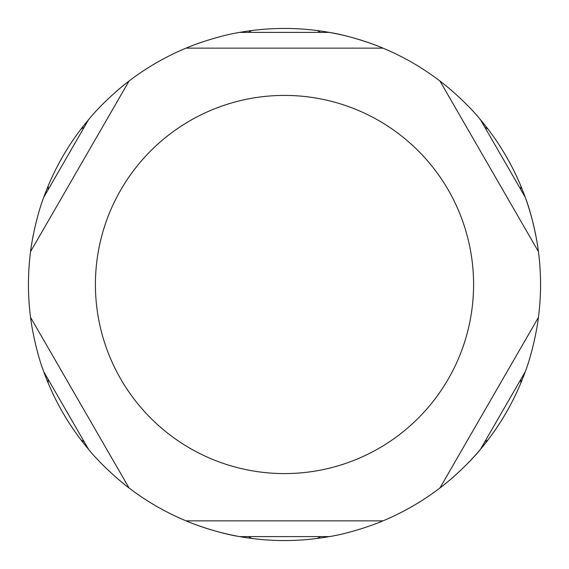 <?xml version="1.0" encoding="UTF-8"?>
<svg xmlns="http://www.w3.org/2000/svg" width="569" height="569" viewBox="0 0 569 569"><rect width="100%" height="100%" fill="white"/><g stroke="black" fill="none" stroke-linecap="round" stroke-linejoin="round"><path stroke-width="0.85" d="M480.464 119.696L525.208 197.194A256.05 256.05 0 0 1 540.55 284.5A256.05 256.05 0 0 0 538.43 251.612L439.951 81.033C448.308 87.164 468.301 104.518 480.464 119.696A256.05 256.05 0 0 1 525.208 197.194C532.271 215.317 537.3 241.306 538.43 251.612L439.951 81.033A256.05 256.05 0 0 0 329.238 32.39A256.05 256.05 0 0 1 382.98 48.145L186.02 48.145C195.508 43.969 220.53 35.335 239.762 32.39A256.05 256.05 0 0 1 329.238 32.39C348.47 35.335 373.492 43.969 382.98 48.145L186.02 48.145A256.05 256.05 0 0 0 115.671 91.993A256.05 256.05 0 0 1 129.049 81.033L30.57 251.612C31.7 241.306 36.729 215.317 43.792 197.194A256.05 256.05 0 0 1 88.536 119.696C100.699 104.518 120.692 87.164 129.049 81.033L30.57 251.612A256.05 256.05 0 0 1 33.372 234.549A256.05 256.05 0 0 0 30.57 317.388L129.049 487.967C120.692 481.836 100.699 464.482 88.536 449.304A256.05 256.05 0 0 1 43.792 371.806C36.729 353.683 31.7 327.694 30.57 317.388L129.049 487.967A256.05 256.05 0 0 0 186.02 520.855L382.98 520.855C373.492 525.031 348.47 533.665 329.238 536.61A256.05 256.05 0 0 1 239.762 536.61C220.53 533.665 195.508 525.031 186.02 520.855L382.98 520.855A256.05 256.05 0 0 0 439.951 487.967L538.43 317.388C537.3 327.694 532.271 353.683 525.208 371.806A256.05 256.05 0 0 1 480.464 449.304C468.301 464.482 448.308 481.836 439.951 487.967L538.43 317.388A256.05 256.05 0 0 0 540.55 284.5A256.05 256.05 0 0 1 538.054 320.191A256.05 256.05 0 0 0 540.55 284.5A256.05 256.05 0 0 1 538.43 317.388M439.951 81.033A256.05 256.05 0 0 1 453.329 91.993A256.05 256.05 0 0 0 382.98 48.145M480.464 449.304A256.05 256.05 0 0 1 382.98 520.855A256.05 256.05 0 0 0 480.464 449.304L525.208 371.806M239.762 536.61A256.05 256.05 0 0 1 129.049 487.967A256.05 256.05 0 0 0 239.762 536.61L329.238 536.61M30.57 317.388A256.05 256.05 0 0 0 30.946 320.191A256.05 256.05 0 0 1 30.57 251.612M186.02 48.145A256.05 256.05 0 0 1 202.194 42.035A256.05 256.05 0 0 0 129.049 81.033M484.816 127.236L487.967 129.049M248.461 32.39L251.612 30.57M48.145 189.655L48.145 186.02M84.184 441.764L81.033 439.951M320.539 536.61L317.388 538.43M520.855 379.345L520.855 382.98M484.816 441.764L487.967 439.951M248.461 536.61L251.612 538.43M48.145 379.345L48.145 382.98M84.184 127.236L81.033 129.049M320.539 32.39L317.388 30.57M520.855 189.655L520.855 186.02M88.536 119.696L43.792 197.194M43.792 371.806L88.536 449.304M439.951 487.967A256.05 256.05 0 0 1 382.98 520.855M186.02 520.855A256.05 256.05 0 0 1 129.049 487.967M538.43 251.612A256.05 256.05 0 0 1 540.55 284.5A256.05 256.05 0 0 0 525.208 197.194M284.5 95.414A189.086 189.086 0 0 1 473.586 284.5A189.086 189.086 0 0 1 284.5 473.586A189.086 189.086 0 0 1 95.414 284.5A189.086 189.086 0 0 1 284.5 95.414M329.238 32.39L239.762 32.39"/></g></svg>

